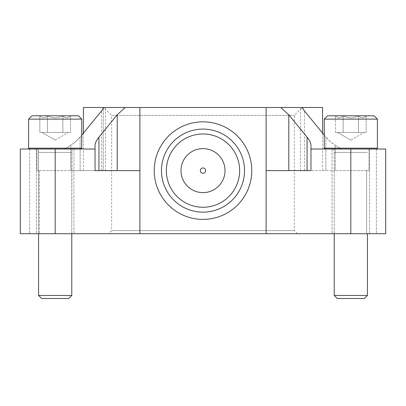 <?xml version="1.0" encoding="UTF-8"?>
<svg xmlns="http://www.w3.org/2000/svg" width="406" height="406" viewBox="0 0 406 406"><rect width="100%" height="100%" fill="white"/><g stroke="black" fill="none" stroke-linecap="round" stroke-linejoin="round"><path stroke-width="0.3" stroke-dasharray="2.03 1.52" d="M341.355 149.022L310.96 149.022L350.82 149.022L341.355 149.022L335.255 145.282L341.355 149.022M350.82 149.022L350.82 170.611L369.054 170.611L335.255 170.611L350.82 170.611L350.82 149.022L332.052 149.022L369.587 149.022L332.052 149.022L369.587 149.022L350.82 149.022L350.82 233.729L332.052 233.729L385.7 233.729L366.598 233.729L366.598 170.611L369.054 170.611L366.598 170.611L366.598 233.729L385.7 233.729L385.7 149.022L310.96 149.022L310.96 170.611L266.113 170.611L266.113 233.729L266.113 107.499L322.587 107.499M369.054 170.611L369.054 149.022L369.054 170.611M64.645 149.022L95.04 149.022L55.18 149.022L64.645 149.022L70.745 145.282L64.645 149.022M55.18 149.022L55.18 170.611L36.946 170.611L70.745 170.611L55.18 170.611L55.18 149.022L29.628 149.022L73.948 149.022L20.3 149.022L29.628 149.022L20.3 149.022L20.3 233.729L139.887 233.729L139.887 170.611L95.04 170.611L95.04 149.022L36.413 149.022L73.948 149.022L55.18 149.022L55.18 233.729M39.402 170.611L39.402 233.729L39.402 170.611M36.946 170.611L36.946 149.022L36.946 170.611M350.82 233.729L139.887 233.729L139.887 107.499L266.113 107.499L266.113 233.729M95.04 149.022L95.04 145.282C95.1 143.013 96.4 140.303 98.932 137.147L117.202 114.766L125.251 107.499L139.887 107.499L139.887 170.611L117.202 170.611L139.887 170.611L139.887 233.729M108.493 233.729L297.507 233.729L108.493 233.729L111.65 230.572L294.35 230.572L111.65 230.572L111.65 115.385L294.35 115.385L111.65 115.385L103.758 107.499L302.242 107.499L103.758 107.499M324.247 135.173L329.489 140.948L335.255 145.282L330.865 142.141L326.399 137.791L304.454 110.924L302.079 107.499M125.251 107.499L103.921 107.499L105.438 107.499L103.921 107.499L101.546 110.924L79.601 137.791L75.135 142.141L70.745 145.282L76.511 140.948L81.753 135.173M103.236 108.625L103.236 170.611L83.413 170.611L105.438 170.611L70.745 170.611L105.438 170.611L103.236 170.611L103.236 107.499L105.438 107.499L103.921 107.499M103.236 107.499L83.413 107.499M280.749 107.499L288.798 114.766L307.068 137.147C309.6 140.303 310.9 143.013 310.96 145.282L310.96 149.022M251.781 170.611A48.781 48.781 0 0 0 203 121.836A48.781 48.781 0 0 0 154.219 170.611A48.781 48.781 0 0 0 203 219.392A48.781 48.781 0 0 0 251.781 170.611M266.113 170.611L310.96 170.611L266.113 170.611L266.113 107.499M139.887 170.611L139.887 107.499M95.04 170.611L95.04 145.282L95.04 170.611L98.932 170.611L95.04 170.611M117.202 170.611L98.932 170.611L117.202 170.611L117.202 114.766M310.96 170.611L310.96 145.282L310.96 170.611M335.255 170.611L300.562 170.611L335.255 170.611L335.255 145.282L335.255 170.611M161.476 170.611A41.524 41.524 0 0 1 223.762 134.655A41.524 41.524 0 0 1 223.762 206.573A41.524 41.524 0 0 1 161.476 170.611A41.524 41.524 0 0 1 223.762 134.655A41.524 41.524 0 0 1 223.762 206.573A41.524 41.524 0 0 1 161.476 170.611A41.524 41.524 0 0 1 223.762 134.655A41.524 41.524 0 0 1 223.762 206.573A41.524 41.524 0 0 1 161.476 170.611A41.524 41.524 0 0 1 223.762 134.655A41.524 41.524 0 0 1 223.762 206.573A41.524 41.524 0 0 1 161.476 170.611M166.358 170.611A36.642 36.642 0 0 1 221.321 138.882A36.642 36.642 0 0 1 221.321 202.345A36.642 36.642 0 0 1 166.358 170.611M180.995 170.611A22.005 22.005 0 0 1 214.003 151.555A22.005 22.005 0 0 1 214.003 189.673A22.005 22.005 0 0 1 180.995 170.611M62.849 115.801C65.386 118.481 67.944 118.481 70.522 115.801C67.99 118.481 65.432 118.481 62.849 115.801L70.522 115.801L62.849 115.801C57.748 118.476 52.633 118.476 47.507 115.801C52.607 118.476 57.723 118.476 62.849 115.801L47.507 115.801L62.849 115.801C65.386 118.481 67.944 118.481 70.522 115.801C67.99 118.481 65.432 118.481 62.849 115.801L70.522 115.801L62.849 115.801C57.748 118.476 52.633 118.476 47.507 115.801C44.975 118.481 42.417 118.481 39.839 115.801C42.371 118.481 44.929 118.481 47.507 115.801L39.839 115.801L47.507 115.801C52.607 118.476 57.723 118.476 62.849 115.801L47.507 115.801L62.849 115.801L62.849 132.412L39.839 132.412L66.685 132.412L62.849 132.412L62.849 115.801L62.849 132.412L70.522 132.412L43.67 132.412L47.507 132.412L47.507 115.801C44.975 118.481 42.417 118.481 39.839 115.801C42.371 118.481 44.929 118.481 47.507 115.801L39.839 115.801L47.507 115.801L47.507 132.412L55.18 132.412L39.839 132.412L39.839 115.801L39.839 132.412L66.685 132.412L62.849 132.412L62.849 115.801M81.753 119.125L78.434 115.801L31.927 115.801L78.434 115.801L31.927 115.801L28.603 119.125L81.753 119.125L28.603 119.125L28.603 148.19L81.753 148.19L28.603 148.19L81.753 148.19L81.753 119.125L28.603 119.125M29.435 149.022L80.921 149.022L29.435 149.022L80.921 149.022L29.435 149.022L28.603 148.19M38.57 233.729L38.403 149.022L71.953 149.022L38.403 149.022L71.953 149.022L38.403 149.022L38.57 152.407L71.786 152.407L38.57 152.407L38.57 295.446L71.786 295.446L38.57 295.446L71.786 295.446L71.786 152.407L38.57 152.407L71.786 152.407L71.953 149.022L71.786 233.729M71.786 295.446L68.731 298.501L41.625 298.501L68.731 298.501L41.625 298.501L38.57 295.446M70.522 132.412L70.522 115.801L70.522 132.412L66.685 132.412L70.522 132.412M55.18 140.085L68.467 132.412L55.18 140.085L41.894 132.412L55.18 140.085M47.507 132.412L47.507 115.801L47.507 132.412M358.493 115.801C361.025 118.481 363.583 118.481 366.161 115.801C363.629 118.481 361.071 118.481 358.493 115.801L366.161 115.801L358.493 115.801C353.393 118.476 348.277 118.476 343.151 115.801C348.252 118.476 353.367 118.476 358.493 115.801L343.151 115.801L358.493 115.801C361.025 118.481 363.583 118.481 366.161 115.801C363.629 118.481 361.071 118.481 358.493 115.801L366.161 115.801L358.493 115.801C353.393 118.476 348.277 118.476 343.151 115.801C340.614 118.481 338.056 118.481 335.478 115.801C338.01 118.481 340.568 118.481 343.151 115.801L335.478 115.801L343.151 115.801C348.252 118.476 353.367 118.476 358.493 115.801L343.151 115.801L358.493 115.801L358.493 132.412L335.478 132.412L362.33 132.412L358.493 132.412L358.493 115.801L358.493 132.412L366.161 132.412L339.314 132.412L343.151 132.412L343.151 115.801C340.614 118.481 338.056 118.481 335.478 115.801C338.01 118.481 340.568 118.481 343.151 115.801L335.478 115.801L343.151 115.801L343.151 132.412L335.478 132.412L335.478 115.801L335.478 132.412L362.33 132.412L358.493 132.412L358.493 115.801M324.247 119.125L327.566 115.801L374.073 115.801L327.566 115.801L374.073 115.801L377.397 119.125L324.247 119.125L377.397 119.125L377.397 148.19L324.247 148.19L377.397 148.19L324.247 148.19L324.247 119.125L377.397 119.125M325.079 149.022L376.565 149.022L325.079 149.022L376.565 149.022L325.079 149.022L324.247 148.19M334.214 295.446L367.43 295.446L364.375 298.501L337.269 298.501L364.375 298.501L337.269 298.501L334.214 295.446L367.43 295.446L334.214 295.446L334.214 152.407L367.43 152.407L334.214 152.407L334.047 149.022L367.597 149.022L334.047 149.022L367.597 149.022L334.047 149.022L334.214 152.407L367.43 152.407L334.214 152.407L334.214 233.729M366.161 132.412L366.161 115.801L366.161 132.412L362.33 132.412L366.161 132.412M350.82 140.085L364.106 132.412L350.82 140.085L337.533 132.412L350.82 140.085M343.151 132.412L343.151 115.801L343.151 132.412M376.372 149.022L376.372 233.729L376.372 149.022M29.628 149.022L29.628 233.729L29.628 149.022M98.932 170.611L98.932 137.147M70.745 170.611L70.745 145.282L70.745 170.611M80.139 170.611L80.139 137.147L80.139 170.611M101.546 170.611L101.546 110.924L101.546 170.611M307.068 170.611L307.068 137.147M288.798 170.611L288.798 114.766M325.861 170.611L325.861 137.147L325.861 170.611M304.454 170.611L304.454 110.924L304.454 170.611M302.764 108.625L302.764 107.499M200.331 170.611A2.669 2.669 0 0 1 203 167.942A2.669 2.669 0 0 1 205.669 170.611A2.669 2.669 0 0 1 203 173.286A2.669 2.669 0 0 1 200.331 170.611M36.413 149.022L36.413 233.729L36.413 149.022M73.948 149.022L73.948 233.729L73.948 149.022M332.052 149.022L332.052 233.729L332.052 149.022M369.587 149.022L369.587 233.729L369.587 149.022M105.438 170.611L105.438 107.499L105.438 170.611M83.413 170.611L83.413 133.138M300.562 170.611L300.562 107.499L300.562 170.611M322.587 170.611L322.587 133.138M297.507 233.729L294.35 230.572L294.35 115.385L302.242 107.499M80.921 149.022L81.753 148.19M367.43 295.446L367.43 233.729M376.565 149.022L377.397 148.19"/><path stroke-width="0.61" d="M55.18 149.022L55.18 233.729L20.3 233.729L20.3 149.022L95.04 149.022L95.04 170.611L139.887 170.611M266.113 170.611L310.96 170.611L310.96 149.022L385.7 149.022L385.7 233.729L266.113 233.729L266.113 107.499L125.251 107.499L117.202 114.766L98.932 137.147C96.4 140.303 95.1 143.013 95.04 145.282L95.04 149.022M55.18 233.729L266.113 233.729M302.764 108.625L302.764 107.499L302.079 107.499L304.454 110.924L324.247 135.173M302.079 107.499L266.113 107.499M310.96 149.022L310.96 145.282C310.9 143.013 309.6 140.303 307.068 137.147L288.798 114.766L280.749 107.499M83.413 133.138L83.413 107.499L125.251 107.499M302.764 107.499L322.587 107.499L322.587 133.138M81.753 135.173L101.546 110.924L103.921 107.499M154.219 170.611A48.781 48.781 0 0 1 227.39 128.367A48.781 48.781 0 0 1 227.39 212.856A48.781 48.781 0 0 1 154.219 170.611M139.887 233.729L139.887 107.499M180.995 170.611A22.005 22.005 0 0 1 214.003 151.555A22.005 22.005 0 0 1 214.003 189.673A22.005 22.005 0 0 1 180.995 170.611M166.358 170.611A36.642 36.642 0 0 1 221.321 138.882A36.642 36.642 0 0 1 221.321 202.345A36.642 36.642 0 0 1 166.358 170.611M161.476 170.611A41.524 41.524 0 0 1 223.762 134.655A41.524 41.524 0 0 1 223.762 206.573A41.524 41.524 0 0 1 161.476 170.611M81.753 119.125L78.434 115.801L31.927 115.801L28.603 119.125L28.603 148.19L81.753 148.19L81.753 119.125L28.603 119.125M29.435 149.022L28.603 148.19M71.786 233.729L71.786 295.446L38.57 295.446L38.57 233.729M71.786 295.446L68.731 298.501L41.625 298.501L38.57 295.446M377.397 119.125L374.073 115.801L327.566 115.801L324.247 119.125L324.247 148.19L377.397 148.19L377.397 119.125L324.247 119.125M325.079 149.022L324.247 148.19M367.43 233.729L367.43 295.446L334.214 295.446L334.214 233.729M367.43 295.446L364.375 298.501L337.269 298.501L334.214 295.446M350.82 149.022L350.82 233.729M98.932 170.611L98.932 137.147M117.202 170.611L117.202 114.766M103.236 108.625L103.236 107.499M288.798 170.611L288.798 114.766M307.068 170.611L307.068 137.147M200.331 170.611A2.669 2.669 0 0 1 203 167.942A2.669 2.669 0 0 1 205.669 170.611A2.669 2.669 0 0 1 203 173.286A2.669 2.669 0 0 1 200.331 170.611M80.921 149.022L81.753 148.19M376.565 149.022L377.397 148.19"/></g></svg>
